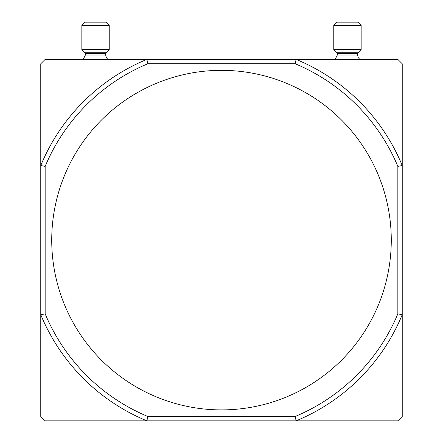 <?xml version="1.0" encoding="UTF-8"?>
<svg xmlns="http://www.w3.org/2000/svg" width="443" height="443" viewBox="0 0 443 443"><rect width="100%" height="100%" fill="white"/><g stroke="black" fill="none" stroke-linecap="round" stroke-linejoin="round"><path stroke-width="0.66" d="M295.215 416.47L296.09 420.85L397.847 420.85L402.227 416.47L402.227 314.707A195.518 195.518 0 0 1 296.09 420.85L146.91 420.85A195.518 195.518 0 0 1 40.773 314.707L40.773 416.47L45.153 420.85L146.91 420.85L147.785 416.47A191.132 191.132 0 0 1 45.153 313.838L40.773 314.707L40.773 165.532A195.518 195.518 0 0 1 146.91 59.39L45.153 59.39L40.773 63.77L40.773 165.532L45.153 166.407A191.132 191.132 0 0 1 147.785 63.77L295.215 63.77A191.132 191.132 0 0 1 397.847 166.407L397.847 313.838A191.132 191.132 0 0 1 295.215 416.47L147.785 416.47M295.215 63.77L296.09 59.39A195.518 195.518 0 0 1 402.227 165.532L402.227 63.77L397.847 59.39L146.91 59.39L147.785 63.77M391.274 240.123A169.774 169.774 0 0 0 221.5 70.343A169.774 169.774 0 0 0 51.726 240.123A169.774 169.774 0 0 0 221.5 409.897A169.774 169.774 0 0 0 391.274 240.123M45.153 166.407L45.153 313.838M397.847 166.407L402.227 165.532L402.227 314.707L397.847 313.838M337.012 52.772L357.916 52.772L361.156 49.533L333.773 49.533L337.333 53.548L337.333 55.01L335.141 59.39M333.773 49.533L333.773 25.434L361.156 25.434L361.156 49.533M333.773 25.434L337.057 22.15L357.866 22.15L361.156 25.434M85.084 52.772L105.988 52.772L109.227 49.533L81.844 49.533L85.405 53.548L85.405 55.01L83.212 59.39M81.844 49.533L81.844 25.434L109.227 25.434L109.227 49.533M81.844 25.434L85.134 22.15L105.943 22.15L109.227 25.434M337.333 55.01L357.595 55.01L358.254 57.612L359.788 59.39M337.333 53.548L357.595 53.548L357.595 55.01M85.405 55.01L105.667 55.01L106.326 57.612L107.859 59.39M85.405 53.548L105.667 53.548L105.667 55.01M357.916 52.772L357.595 53.548M105.988 52.772L105.667 53.548"/></g></svg>
